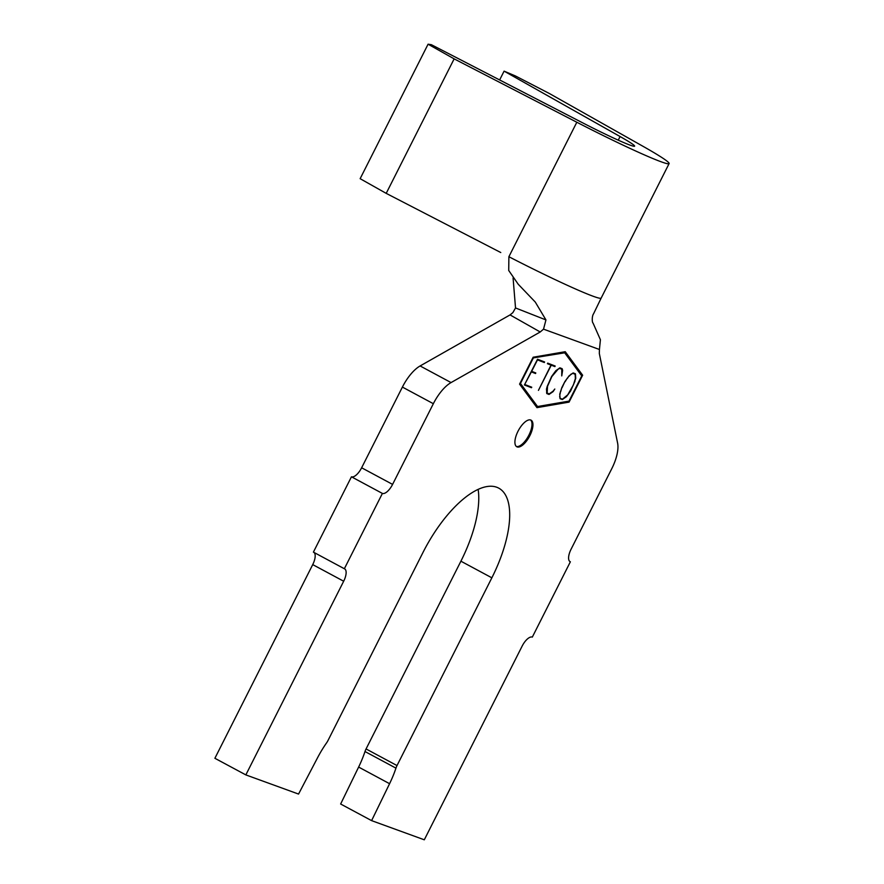 <?xml version="1.0" encoding="UTF-8"?>
<svg xmlns="http://www.w3.org/2000/svg" width="884" height="884" viewBox="0 0 884 884"><rect width="100%" height="100%" fill="white"/><g stroke="black" fill="none" stroke-linecap="round" stroke-linejoin="round"><path stroke-width="1.33" d="M529.881 435.624A15.094 6.276 118.2 0 0 531.074 420.176A15.094 6.276 118.2 0 0 517.98 431.304A15.094 6.276 118.2 0 0 516.797 446.763A15.094 6.276 118.2 0 0 529.881 435.624M516.333 446.453A15.094 6.276 118.2 0 0 528.919 435.105A15.094 6.276 118.2 0 0 530.566 419.966M553.064 391.192L554.798 389.037L553.097 391.623L549.019 394.441L546.82 393.59L546.478 389.071L547.218 386.385L551.627 376.429L555.848 370.694L559.937 367.843L562.136 368.694L562.622 370.374L561.749 375.91L561.793 369.225L559.727 368.418L558.113 369.18L551.837 376.584L547.528 386.264L547.152 393.104L549.218 393.899L553.064 391.192M524.919 384.562L531.737 387.203L531.472 387.722L524.422 384.982L537.538 359.236L544.599 361.965L544.312 362.517L537.494 359.876L531.66 371.346L535.803 372.949L535.527 373.512L531.372 371.899L524.698 384.441M533.207 358.23L520.466 383.457L537.538 406.529L569.009 401.115L581.749 375.877L564.677 352.804L532.765 357.987M547.693 363.136L555.174 366.031L554.887 366.584L551.262 365.18L538.433 390.374L551.019 365.092L547.417 363.689L547.693 363.136M575.02 381.048L570.611 390.993L566.379 396.728L562.301 399.546L560.102 398.695L559.76 394.165L561.815 387.601L564.909 381.523L569.13 375.799L573.23 372.949L575.429 373.788L575.749 378.352L574.766 380.905M361.633 467.78L392.584 484.399A12.078 5.017 -61.8 0 1 382.396 493.427L351.445 476.808A12.078 5.017 118.2 0 0 361.633 467.78L402.397 387.082A30.178 12.553 -61.8 0 1 420.11 365.954L510.057 314.914L512.864 312.638L515.527 307.964L513.085 277.985M392.584 484.399L433.348 403.701A30.178 12.553 -61.8 0 1 451.061 382.573L540.212 331.986L510.057 314.914M312.726 564.611L214.889 758.284L245.84 774.903L343.677 581.23L312.726 564.611A12.078 5.017 118.2 0 0 313.93 552.412M569.826 561.506L570.368 561.793L532.323 637.099A12.078 5.017 -61.8 0 0 522.124 646.138L424.298 839.8L371.6 820.628L340.638 804.009L358.628 767.069A56.742 23.592 -61.8 0 0 364.993 751.522A8.453 3.514 118.2 0 1 366.064 748.947L460.907 561.196A87.527 36.399 -61.8 0 0 478.145 489.427M576.821 122.235A86.919 4.763 26.8 0 0 669.111 163.584A86.919 4.763 26.8 0 0 642.933 146.269L549.318 93.483L515.516 76.002L504.09 71.14L620.082 136.545A48.288 2.641 -153.2 0 1 634.624 146.169A48.288 2.641 -153.2 0 1 583.363 123.196L431.348 44.686L428.077 44.2L454.144 58.863L576.821 122.235L508.886 256.725L508.72 270.482L518.212 284.228L535.284 302.074L545.947 319.92L543.527 329.157L599.44 349.489L599.319 353.478L617.618 443.149A30.178 12.553 -61.8 0 1 611.805 468.608L571.042 549.296A12.078 5.017 -61.8 0 0 570.092 561.66A12.078 5.017 -61.8 0 0 570.368 561.793M504.09 71.14L499.637 79.958M371.6 820.628L389.579 783.699A56.742 23.592 -61.8 0 0 395.944 768.141A8.453 3.514 118.2 0 1 397.015 765.566L491.858 577.816A87.527 36.399 -61.8 0 0 498.764 488.156A87.527 36.399 -61.8 0 0 422.85 552.721L328.019 740.472A8.453 3.514 118.2 0 1 326.561 742.914A56.742 23.592 -61.8 0 0 317.665 757.544L298.549 794.064L245.84 774.903M351.445 476.808L313.4 552.124L344.351 568.744L382.396 493.427M536.975 407.646L569.064 402.121L582.644 375.214L565.241 351.699L533.151 357.224L519.571 384.12L536.975 407.646M543.527 329.157L540.212 331.986M344.351 568.744A12.078 5.017 -61.8 0 1 344.627 568.865A12.078 5.017 -61.8 0 1 343.677 581.23M508.886 256.725A86.919 4.763 26.8 0 0 601.175 298.074L593.595 313.732C591.838 316.041 591.971 322.494 593.053 323.069L600.413 339.732L599.44 349.489M515.527 307.964L545.947 319.92M428.077 44.2L360.142 178.69L386.209 193.364L500.775 252.537M454.144 58.863L386.209 193.364M536.522 407.038L568.092 401.601L569.064 402.121M581.352 375.346L581.683 374.694L564.721 351.788M581.683 374.694L582.644 375.214M564.677 352.804L563.705 352.285L532.975 357.578M519.891 383.479L537.538 406.529M530.709 386.805L531.472 387.722M530.51 387.203L524.477 384.86M543.572 361.567L544.312 362.517M543.351 361.998L537.317 359.666M534.776 372.551L535.527 373.512M534.555 372.982L531.196 371.689M554.146 365.633L554.887 366.584M553.914 366.064L551.262 365.18M547.472 363.567L551.019 365.092M548.621 393.667L548.047 393.921L549.019 394.441M548.047 393.921L546.765 393.424M561.218 368.341L561.417 369.015M562.025 370.053L562.622 370.374M559.34 368.131L561.793 369.225M546.577 392.794L547.152 393.104M559.97 398.242L562.39 399.236L568.18 394.452M561.572 398.916L562.301 399.546M561.34 399.027L560.058 398.529M574.501 373.435L574.666 374.009M567.992 394.33L573.396 384.938L575.374 378.595L575.119 374.252L572.733 373.181M559.627 396.728L560.312 398.43M559.826 393.955L559.892 396.861M560.522 391.413L560.069 394.087M561.815 387.612L560.732 391.524M564.876 381.601L562.047 387.744M567.23 378.23L565.108 381.733M568.92 376.054L567.44 378.352M571.141 374.054L569.186 376.197M572.633 373.225L571.429 374.219M575.119 374.252L573.053 373.446M402.397 387.082L433.348 403.701M620.082 136.545L618.259 140.169M420.11 365.954L451.061 382.573M395.944 768.141L364.993 751.522M397.015 765.566L366.064 748.947M491.858 577.816L460.907 561.196M389.579 783.699L358.628 767.069M669.111 163.584L601.175 298.074"/></g></svg>
